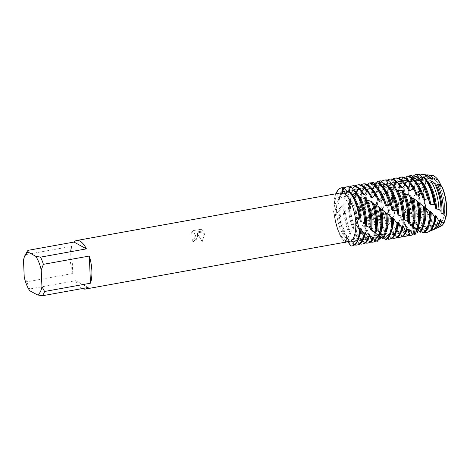 <?xml version="1.0" encoding="UTF-8"?>
<svg xmlns="http://www.w3.org/2000/svg" width="470" height="470" viewBox="0 0 470 470"><rect width="100%" height="100%" fill="white"/><g stroke="black" fill="none" stroke-linecap="round" stroke-linejoin="round"><path stroke-width="0.35" stroke-dasharray="2.35 1.76" d="M424.157 195.479A23.318 9.559 79.8 0 1 430.25 178.13A23.318 9.559 79.8 0 1 444.614 206.671A23.318 9.559 79.8 0 1 438.522 224.025A23.318 9.559 79.8 0 1 424.157 195.479A23.318 9.559 79.8 0 1 430.25 178.13A23.318 9.559 79.8 0 1 444.614 206.671A23.318 9.559 79.8 0 1 438.522 224.025A23.318 9.559 79.8 0 1 424.157 195.479M442.076 187.019L440.825 186.255L442.076 187.019M439.738 185.162L439.15 184.128M426.407 179.64L426.225 179.751A25.668 10.522 79.8 0 1 430.685 175.662A25.668 10.522 79.8 0 1 434.163 176.35A25.668 10.522 79.8 0 1 438.445 180.421A25.668 10.522 -100.2 0 0 434.163 176.35A25.668 10.522 -100.2 0 0 430.685 175.662A25.668 10.522 -100.2 0 0 426.225 179.751L424.539 185.157A25.668 10.522 -100.2 0 0 423.975 194.762A25.668 10.522 -100.2 0 0 428.399 214.831L431.56 220.747A25.668 10.522 -100.2 0 0 436.313 225.494A25.668 10.522 -100.2 0 0 439.791 226.188A25.668 10.522 -100.2 0 0 444.168 222.263A25.668 10.522 79.8 0 1 439.791 226.188A25.668 10.522 79.8 0 1 436.313 225.494A25.668 10.522 79.8 0 1 431.56 220.747L428.399 214.831A25.668 10.522 79.8 0 1 423.975 194.762A25.668 10.522 79.8 0 1 424.539 185.157L425.215 184.751L426.407 179.64A25.668 10.522 79.8 0 1 430.826 175.633A25.668 10.522 79.8 0 1 434.309 176.326A25.668 10.522 79.8 0 1 435.913 177.449M336.567 211.271A23.318 9.559 79.8 0 1 342.659 193.922A23.318 9.559 79.8 0 1 357.024 222.463A23.318 9.559 79.8 0 1 350.931 239.817A23.318 9.559 79.8 0 1 336.567 211.271A23.318 9.559 79.8 0 1 342.659 193.922A23.318 9.559 79.8 0 1 357.024 222.463A23.318 9.559 79.8 0 1 350.931 239.817A23.318 9.559 79.8 0 1 336.567 211.271M201.295 229.166L203.24 230.858L196.865 232.004L204.28 233.337L202.212 241.733L197.324 233.285L196.948 238.59L192.864 241.85A24.628 10.093 79.8 0 1 192.624 239.536L192.6 239.524A24.669 10.111 -100.2 0 0 192.864 241.85L196.184 239.77L197.659 235.887L197.3 233.273L202.188 241.721L204.438 234.665L204.256 233.326L196.848 231.998L203.216 230.846L201.466 229.254L193.411 230.57L190.99 233.384L192.424 232.785L194.228 233.044L195.543 236.269L194.016 238.895L192.6 239.524L194.034 238.907L195.614 235.764L194.245 233.055L192.442 232.797L190.984 233.384L193.434 230.582L201.278 229.154M24.229 276.977L26.872 281.794L72.774 273.517A24.669 10.111 79.8 0 1 70.212 258.864A24.669 10.111 79.8 0 1 71.593 246.362L25.686 254.64A24.669 10.111 79.8 0 1 26.755 252.179M334.094 210.231L333.348 211.424L334.346 214.302L334.517 216.459L335.169 215.83L336.267 211.9L333.9 203.704L334.094 210.231A24.669 10.111 79.8 0 1 340.574 192.923M444.068 222.686A25.668 10.522 79.8 0 1 439.938 226.158A25.668 10.522 79.8 0 1 436.454 225.471A25.668 10.522 79.8 0 1 431.636 220.63M444.25 222.093L445.936 216.688M350.867 245.98L348.17 240.111L346.543 239.782L345.221 242.22L346.026 240.217L348.17 240.111L350.867 245.98L350.89 241.404L351.36 241.051L353.193 244.347L353.599 243.918A29.51 12.097 -100.2 0 0 353.863 244.065A29.51 12.097 -100.2 0 0 357.864 244.858M345.015 242.262L345.503 240.528C344.633 241.292 345.244 241.574 347.342 241.374L347.794 241.756M345.35 193.57L346.531 194.081L348.464 190.896L346.372 194.075L345.35 193.57M428.487 214.678A25.668 10.522 79.8 0 1 424.704 185.01M349.333 241.48A24.669 10.111 79.8 0 1 347.342 241.374M360.843 185.051L358.833 189.645L357.611 190.156L354.574 187.107L353.322 187.718L351.683 193.205L350.532 193.91L347.271 191.343L346.102 192.165L344.992 197.852L343.928 198.728L340.509 196.795L339.44 197.811L338.835 203.387L337.865 204.35L334.382 203.146L333.9 203.704A29.51 12.097 79.8 0 1 335.886 193.763A29.51 12.097 79.8 0 0 333.9 203.704L336.267 211.9L335.392 215.566L334.446 216.224L338.741 210.93L338.805 209.409L339.657 208.169A29.51 12.097 -100.2 0 0 339.681 208.739A29.51 12.097 -100.2 0 0 347.912 237.867L345.432 242.185M344.639 242.326A29.51 12.097 79.8 0 1 334.446 216.224A29.51 12.097 79.8 0 0 344.639 242.326M88.107 287.511L75.658 280.702L29.757 288.98L29.745 290.73M82.356 288.545A24.669 10.111 79.8 0 1 75.658 280.702M29.757 288.98A24.669 10.111 79.8 0 1 26.872 281.794M72.774 273.517L71.593 246.362M25.686 254.64L23.5 260.327M345.503 240.528A24.669 10.111 79.8 0 1 334.346 214.302M438.804 224.449A25.668 10.522 79.8 0 1 435.244 227.004A25.668 10.522 79.8 0 1 431.76 226.311A25.668 10.522 79.8 0 1 429.116 224.208L429.827 225.477L431.56 220.747L428.399 214.831L425.373 218.961L425.697 219.431L423.74 221.746L422.724 224.025M436.043 228.308A27.096 11.104 79.8 0 1 432.488 227.556A27.096 11.104 79.8 0 1 429.827 225.477M431.513 221.664A26.173 10.728 -100.2 0 0 436.031 226.029A26.173 10.728 -100.2 0 0 440.649 226.399M444.203 222.069A25.668 10.522 79.8 0 1 439.732 226.193A25.668 10.522 79.8 0 1 436.248 225.506A25.668 10.522 79.8 0 1 431.525 220.8M343.928 198.728A25.668 10.522 79.8 0 1 349.868 190.233A25.668 10.522 79.8 0 1 353.346 190.92A25.668 10.522 79.8 0 1 355.161 192.224M347.389 186.778A29.51 12.097 -100.2 0 0 340.509 196.795M353.599 243.918L353.681 238.766L354.151 238.208L355.631 241.169L356.043 240.505A29.51 12.097 -100.2 0 0 359.245 243.096A29.51 12.097 -100.2 0 0 363.245 243.889M364.914 232.256A25.668 10.522 79.8 0 1 358.974 240.758A25.668 10.522 79.8 0 1 355.496 240.064A25.668 10.522 79.8 0 1 353.681 238.766M344.992 197.852A25.668 10.522 79.8 0 1 350.767 190.068A25.668 10.522 79.8 0 1 353.863 190.567M364.35 236.463A25.668 10.522 79.8 0 1 359.873 240.593A25.668 10.522 79.8 0 1 356.389 239.906A25.668 10.522 79.8 0 1 354.151 238.208M346.102 192.165A29.51 12.097 79.8 0 1 349.727 186.89M360.014 243.936A29.51 12.097 79.8 0 1 358.346 243.254A29.51 12.097 79.8 0 1 355.631 241.169M350.191 233.073A29.51 12.097 79.8 0 1 349.48 231.516A29.51 12.097 79.8 0 1 344.169 207.928A29.51 12.097 79.8 0 1 344.193 202.218L345.156 201.072A29.51 12.097 -100.2 0 0 345.062 207.763A29.51 12.097 -100.2 0 0 350.679 232.033L350.191 233.073L350.696 233.666L347.912 237.867M350.532 193.91A25.668 10.522 79.8 0 1 355.25 189.263A25.668 10.522 79.8 0 1 358.733 189.951A25.668 10.522 79.8 0 1 363.063 194.098M352.776 185.803A29.51 12.097 -100.2 0 0 347.271 191.343M356.043 240.505L356.548 234.947L357.036 234.207L358.146 236.645L358.581 235.775A29.51 12.097 -100.2 0 0 364.626 242.121A29.51 12.097 -100.2 0 0 368.633 242.92M369.079 235.135A25.668 10.522 79.8 0 1 364.362 239.788A25.668 10.522 79.8 0 1 360.878 239.095A25.668 10.522 79.8 0 1 356.548 234.947M351.683 193.205A25.668 10.522 79.8 0 1 356.148 189.099A25.668 10.522 79.8 0 1 359.632 189.792A25.668 10.522 79.8 0 1 360.895 190.632M368.797 237.097A25.668 10.522 79.8 0 1 365.255 239.624A25.668 10.522 79.8 0 1 361.777 238.93A25.668 10.522 79.8 0 1 357.036 234.207M353.322 187.718A29.51 12.097 79.8 0 1 355.114 185.92M365.396 242.961A29.51 12.097 79.8 0 1 363.733 242.285A29.51 12.097 79.8 0 1 358.146 236.645M349.551 206.959A29.51 12.097 79.8 0 1 349.574 201.236A29.51 12.097 79.8 0 1 350.244 195.684L351.313 194.68A29.51 12.097 -100.2 0 0 350.45 206.794A29.51 12.097 -100.2 0 0 353.834 225.336L353.276 226.505A29.51 12.097 79.8 0 1 349.551 206.959M357.611 190.156A25.668 10.522 79.8 0 1 360.637 188.288A25.668 10.522 79.8 0 1 364.115 188.981A25.668 10.522 79.8 0 1 370.801 197.024M358.158 184.833A29.51 12.097 -100.2 0 0 354.574 187.107M358.581 235.775L359.573 230.083L360.102 229.184L360.884 230.964L361.371 229.924A29.51 12.097 -100.2 0 0 370.013 241.151A29.51 12.097 -100.2 0 0 374.014 241.944M372.763 236.951A25.668 10.522 79.8 0 1 369.743 238.813A25.668 10.522 79.8 0 1 366.259 238.126A25.668 10.522 79.8 0 1 359.573 230.083M358.833 189.645A25.668 10.522 79.8 0 1 361.53 188.129A25.668 10.522 79.8 0 1 365.014 188.822A25.668 10.522 79.8 0 1 367.17 190.438M372.551 237.82A25.668 10.522 79.8 0 1 370.642 238.654A25.668 10.522 79.8 0 1 367.158 237.961A25.668 10.522 79.8 0 1 360.102 229.184M370.777 241.991A29.51 12.097 79.8 0 1 369.115 241.316A29.51 12.097 79.8 0 1 360.884 230.964M356.836 219.29A29.51 12.097 79.8 0 1 354.932 205.983A29.51 12.097 79.8 0 1 354.962 200.267A29.51 12.097 79.8 0 1 356.918 190.097L358.087 189.275A29.51 12.097 -100.2 0 0 355.831 205.825A29.51 12.097 -100.2 0 0 357.482 218.045L356.836 219.29L357.406 222.204L356.789 223.256L353.834 225.336M367.928 184.88L366.359 187.295L365.078 187.601A25.668 10.522 79.8 0 1 366.018 187.319A25.668 10.522 79.8 0 1 369.502 188.012A25.668 10.522 79.8 0 1 377.216 198.222M365.078 187.601L362.341 184.24L361.019 184.622M363.539 183.864A29.51 12.097 -100.2 0 0 362.341 184.24M361.371 229.924L362.893 224.366L363.48 223.35L363.974 224.396L364.538 223.197A29.51 12.097 -100.2 0 0 375.395 240.182A29.51 12.097 -100.2 0 0 377.892 241.022M376.065 237.562A25.668 10.522 79.8 0 1 375.125 237.844A25.668 10.522 79.8 0 1 371.647 237.15A25.668 10.522 79.8 0 1 362.893 224.366M366.359 187.295A25.668 10.522 79.8 0 1 366.917 187.16A25.668 10.522 79.8 0 1 370.395 187.847A25.668 10.522 79.8 0 1 372.557 189.463M375.125 237.844L376.018 237.685A25.668 10.522 79.8 0 1 372.546 236.992A25.668 10.522 79.8 0 1 364.826 226.781A25.668 10.522 79.8 0 1 363.48 223.35M375.295 240.728A29.51 12.097 79.8 0 1 374.496 240.34A29.51 12.097 79.8 0 1 365.631 228.602A29.51 12.097 79.8 0 1 363.98 224.366M360.954 211.758A29.51 12.097 79.8 0 1 360.32 205.014A29.51 12.097 79.8 0 1 360.343 199.292A29.51 12.097 79.8 0 1 364.162 185.685L365.413 185.08A29.51 12.097 -100.2 0 0 361.213 204.855A29.51 12.097 -100.2 0 0 361.706 210.495L360.954 211.758L361.377 215.665L360.684 216.776L357.482 218.045M375.13 185.286L374.144 186.243L372.833 186.326A25.668 10.522 79.8 0 1 374.884 187.042A25.668 10.522 79.8 0 1 382.598 197.253M372.833 186.326L370.43 182.848M364.538 223.197L366.606 218.051L367.264 216.958L367.534 217.457L371.658 210.454L372.446 208.339L376.394 203.633L376.47 202.088A29.51 12.097 79.8 0 1 376.47 202.088L377.328 200.866A29.51 12.097 -100.2 0 0 377.363 201.941A29.51 12.097 -100.2 0 0 385.371 230.711L382.41 236.175L382.41 234.477L381.029 236.657M379.079 236.898A25.668 10.522 79.8 0 1 377.028 236.181A25.668 10.522 79.8 0 1 366.606 218.051M374.144 186.243A25.668 10.522 79.8 0 1 375.783 186.878A25.668 10.522 79.8 0 1 377.939 188.493M379.566 236.657A25.668 10.522 79.8 0 1 377.927 236.022A25.668 10.522 79.8 0 1 370.213 225.812A25.668 10.522 79.8 0 1 367.264 216.958M378.45 238.425A29.51 12.097 79.8 0 1 371.012 227.633A29.51 12.097 79.8 0 1 367.552 217.134M373.186 182.266A29.51 12.097 -100.2 0 0 366.565 203.011L365.707 204.238A29.51 12.097 79.8 0 1 365.701 204.045A29.51 12.097 79.8 0 1 365.731 198.322A29.51 12.097 79.8 0 1 371.265 183.006M398.654 178.3L396.68 182.689L395.452 183.188L392.438 180.104L391.181 180.703L389.495 186.161L388.338 186.849L385.089 184.24L383.914 185.051L382.762 190.732L381.693 191.584L378.285 189.592L377.21 190.585A29.51 12.097 79.8 0 1 381.675 181.338M377.21 190.585L376.564 196.213A25.668 10.522 79.8 0 1 383.068 184.246A25.668 10.522 79.8 0 1 384.495 184.222M385.312 184.41A25.668 10.522 79.8 0 1 386.428 184.875L386.54 184.358M388.144 239.271L388.567 239.066L388.343 234.512L388.813 234.142L390.64 237.426L391.046 236.98A29.51 12.097 -100.2 0 0 391.545 237.268A29.51 12.097 -100.2 0 0 395.546 238.067M392.315 238.108A29.51 12.097 79.8 0 1 390.646 237.432A29.51 12.097 79.8 0 1 390.64 237.426M381.693 191.584A25.668 10.522 79.8 0 1 387.55 183.435A25.668 10.522 79.8 0 1 391.034 184.128A25.668 10.522 79.8 0 1 393.049 185.609M385.077 179.981A29.51 12.097 -100.2 0 0 378.285 189.592M391.046 236.98L391.163 231.786L391.633 231.216L393.079 234.136L393.49 233.455A29.51 12.097 -100.2 0 0 396.927 236.298A29.51 12.097 -100.2 0 0 400.934 237.091M402.52 225.812A25.668 10.522 79.8 0 1 396.662 233.96A25.668 10.522 79.8 0 1 393.179 233.273A25.668 10.522 79.8 0 1 391.163 231.786M382.762 190.732A25.668 10.522 79.8 0 1 388.449 183.276A25.668 10.522 79.8 0 1 391.686 183.841M402.038 229.666A25.668 10.522 79.8 0 1 397.561 233.802A25.668 10.522 79.8 0 1 394.077 233.108A25.668 10.522 79.8 0 1 391.633 231.216M383.914 185.051A29.51 12.097 79.8 0 1 387.415 180.098M397.696 237.138A29.51 12.097 79.8 0 1 396.034 236.463A29.51 12.097 79.8 0 1 393.079 234.136M387.68 225.864A29.51 12.097 79.8 0 1 387.163 224.725A29.51 12.097 79.8 0 1 381.852 201.131A29.51 12.097 79.8 0 1 381.881 195.408A29.51 12.097 79.8 0 1 381.904 194.944L382.88 193.81A29.51 12.097 -100.2 0 0 382.75 200.972A29.51 12.097 -100.2 0 0 388.173 224.813L387.68 225.864L388.197 226.552L385.371 230.711M388.338 186.849A25.668 10.522 79.8 0 1 392.938 182.466A25.668 10.522 79.8 0 1 396.416 183.159A25.668 10.522 79.8 0 1 400.945 187.577M390.458 179.011A29.51 12.097 -100.2 0 0 385.089 184.24M393.49 233.455L394.036 227.88L394.53 227.122L395.605 229.513L396.046 228.626A29.51 12.097 -100.2 0 0 402.314 235.329A29.51 12.097 -100.2 0 0 406.315 236.122M406.644 228.608A25.668 10.522 79.8 0 1 402.044 232.991A25.668 10.522 79.8 0 1 398.566 232.297A25.668 10.522 79.8 0 1 394.036 227.88M389.495 186.161A25.668 10.522 79.8 0 1 393.831 182.307A25.668 10.522 79.8 0 1 397.315 182.995A25.668 10.522 79.8 0 1 398.701 183.934M406.362 230.47A25.668 10.522 79.8 0 1 402.943 232.826A25.668 10.522 79.8 0 1 399.459 232.139A25.668 10.522 79.8 0 1 394.53 227.122M391.181 180.703A29.51 12.097 79.8 0 1 392.797 179.129M403.084 236.169A29.51 12.097 79.8 0 1 401.415 235.488A29.51 12.097 79.8 0 1 395.605 229.513M390.799 219.226A29.51 12.097 79.8 0 1 387.233 200.161A29.51 12.097 79.8 0 1 387.262 194.439A29.51 12.097 79.8 0 1 388.009 188.482L389.089 187.489A29.51 12.097 -100.2 0 0 388.132 200.003A29.51 12.097 -100.2 0 0 391.363 218.051L390.799 219.226L391.398 221.112L388.173 224.813M395.452 183.188A25.668 10.522 79.8 0 1 398.319 181.496A25.668 10.522 79.8 0 1 401.803 182.19A25.668 10.522 79.8 0 1 408.665 190.579M395.846 178.042A29.51 12.097 -100.2 0 0 392.438 180.104M396.046 228.626L397.079 222.939L397.614 222.028L398.366 223.749L398.86 222.692A29.51 12.097 -100.2 0 0 407.696 234.36A29.51 12.097 -100.2 0 0 411.697 235.153M410.298 230.329A25.668 10.522 79.8 0 1 407.431 232.021A25.668 10.522 79.8 0 1 403.947 231.328A25.668 10.522 79.8 0 1 397.079 222.939M396.68 182.689A25.668 10.522 79.8 0 1 399.218 181.332A25.668 10.522 79.8 0 1 402.696 182.025A25.668 10.522 79.8 0 1 404.858 183.641M410.093 231.128A25.668 10.522 79.8 0 1 408.324 231.857A25.668 10.522 79.8 0 1 404.846 231.17A25.668 10.522 79.8 0 1 397.614 222.028M408.465 235.2A29.51 12.097 79.8 0 1 406.797 234.518A29.51 12.097 79.8 0 1 398.366 223.749M394.395 211.976A29.51 12.097 79.8 0 1 392.62 199.192A29.51 12.097 79.8 0 1 392.644 193.47A29.51 12.097 79.8 0 1 394.735 182.983L395.91 182.172A29.51 12.097 -100.2 0 0 393.519 199.027A29.51 12.097 -100.2 0 0 395.047 210.73L394.395 211.976L394.959 214.978L394.336 216.036L391.363 218.051M405.757 178.177L404.229 180.451L402.949 180.733A25.668 10.522 79.8 0 1 403.701 180.527A25.668 10.522 79.8 0 1 407.185 181.214A25.668 10.522 79.8 0 1 414.898 191.425M402.949 180.733L400.228 177.36L398.907 177.719M401.227 177.067A29.51 12.097 -100.2 0 0 400.228 177.36M398.86 222.692L400.428 217.163L401.022 216.135L401.492 217.128L402.067 215.912A29.51 12.097 -100.2 0 0 413.077 233.384A29.51 12.097 -100.2 0 0 415.351 234.195M413.571 230.841A25.668 10.522 79.8 0 1 412.813 231.052A25.668 10.522 79.8 0 1 409.329 230.359A25.668 10.522 79.8 0 1 400.428 217.163M404.224 180.451A25.668 10.522 79.8 0 1 404.599 180.363A25.668 10.522 79.8 0 1 408.083 181.056A25.668 10.522 79.8 0 1 410.24 182.671M413.712 230.888A25.668 10.522 79.8 0 1 410.228 230.194A25.668 10.522 79.8 0 1 402.514 219.984A25.668 10.522 79.8 0 1 401.022 216.135M412.801 233.854A29.51 12.097 79.8 0 1 412.184 233.549A29.51 12.097 79.8 0 1 403.313 221.811A29.51 12.097 79.8 0 1 401.498 217.087M398.566 204.432A29.51 12.097 79.8 0 1 398.002 198.222A29.51 12.097 79.8 0 1 398.031 192.5A29.51 12.097 79.8 0 1 402.014 178.671L403.278 178.083A29.51 12.097 -100.2 0 0 398.901 198.058A29.51 12.097 -100.2 0 0 399.324 203.169L398.566 204.432L398.971 208.41L398.266 209.526L395.047 210.73M412.965 178.629L412.026 179.499L410.715 179.564A25.668 10.522 79.8 0 1 412.566 180.245A25.668 10.522 79.8 0 1 420.28 190.456M410.715 179.564L408.342 176.086M402.067 215.912L404.177 210.807L404.846 209.708L405.099 210.178L409.27 203.181L409.488 201.971L416.596 192.659A27.742 11.374 -100.2 0 0 416.649 195.42A27.742 11.374 -100.2 0 0 423.74 221.746M417.031 230.006L416.567 230.071A25.668 10.522 79.8 0 1 414.716 229.389A25.668 10.522 79.8 0 1 404.177 210.807M412.026 179.499A25.668 10.522 79.8 0 1 413.465 180.086A25.668 10.522 79.8 0 1 415.621 181.702M417.049 229.812A25.668 10.522 79.8 0 1 415.609 229.225A25.668 10.522 79.8 0 1 407.895 219.014A25.668 10.522 79.8 0 1 404.846 209.708M415.956 231.487A29.51 12.097 79.8 0 1 408.7 220.841A29.51 12.097 79.8 0 1 405.111 209.82M425.603 232.462L426.037 232.016L425.82 227.621L426.296 227.239L427.694 229.583L428.693 227.786A27.742 11.374 -100.2 0 0 429.98 228.637A27.742 11.374 -100.2 0 0 434.873 229.025M434.268 223.984A25.668 10.522 79.8 0 1 429.862 227.974A25.668 10.522 79.8 0 1 426.378 227.286A25.668 10.522 79.8 0 1 426.296 227.239L425.82 227.621A25.668 10.522 79.8 0 0 428.963 228.138A25.668 10.522 79.8 0 0 435.514 215.748M425.373 218.961A27.096 11.104 79.8 0 1 424.345 216.782A27.096 11.104 79.8 0 1 419.469 195.121A27.096 11.104 79.8 0 1 419.493 189.868A27.096 11.104 79.8 0 1 419.51 189.545L424.68 185.186L426.225 179.751L425.779 179.323L421.02 181.267L420.538 183.611L419.457 184.451L417.701 183.036L414.775 184.91L414.293 189.028A25.668 10.522 79.8 0 1 420.75 177.449A25.668 10.522 79.8 0 1 422.33 177.454M423.37 177.742A25.668 10.522 79.8 0 1 424.234 178.142A25.668 10.522 79.8 0 1 424.316 178.189L424.387 177.866M414.293 189.028L413.306 190.003A25.668 10.522 79.8 0 1 419.851 177.613A25.668 10.522 79.8 0 1 422.994 178.13L424.058 178.177M430.843 230.441A28.329 11.609 79.8 0 1 427.729 229.601A28.329 11.609 79.8 0 1 427.694 229.583M414.775 184.91A28.329 11.609 79.8 0 1 420.086 175.116M422.389 224.219A28.329 11.609 79.8 0 1 419.216 218.339A28.329 11.609 79.8 0 1 414.117 195.69A28.329 11.609 79.8 0 1 414.117 195.614M428.693 227.786L428.646 224.801L429.116 224.208M440.126 219.355A25.668 10.522 79.8 0 1 434.345 227.169A25.668 10.522 79.8 0 1 430.867 226.475A25.668 10.522 79.8 0 1 428.646 224.801M419.457 184.451A25.668 10.522 79.8 0 1 425.238 176.644A25.668 10.522 79.8 0 1 428.716 177.331A25.668 10.522 79.8 0 1 430.937 179.011M425.086 174.717A27.742 11.374 -100.2 0 0 417.701 183.036M420.538 183.611A25.668 10.522 79.8 0 1 426.137 176.479A25.668 10.522 79.8 0 1 429.515 177.114M421.02 181.267A27.096 11.104 79.8 0 1 426.425 174.981M423.922 185.509A26.173 10.728 -100.2 0 0 423.452 194.697A26.173 10.728 -100.2 0 0 427.923 215.06M426.143 179.799A25.668 10.522 79.8 0 1 430.62 175.674A25.668 10.522 79.8 0 1 434.104 176.362A25.668 10.522 79.8 0 1 438.827 181.067M431.413 175.157A26.173 10.728 -100.2 0 0 425.779 179.323M339.657 208.169L344.064 204.456L344.193 202.218M345.156 201.072L348.969 199.544L350.003 198.616L350.244 195.684M351.313 194.68L355.367 194.357L356.483 193.587L356.918 190.097M358.087 189.275L362.264 190.162L363.457 189.569L364.162 185.685M365.413 185.08L369.59 187.113L370.848 186.725L371.688 183.136M375.959 184.41L377.24 185.321L378.544 185.151L379.026 183.153M384.959 184.681L386.428 184.875M403.378 191.648L403.219 191.29M396.827 190.138L395.258 187.336M390 187.947L388.684 187.624L387.039 184.487M382.392 186.314L380.741 186.349L378.714 182.947M375.477 233.073L375.089 232.709M376.429 224.689A25.668 10.522 79.8 0 1 375.013 232.744L375.689 233.196M379.466 236.539L378.879 235.006L379.866 235.546M382.909 238.789L382.322 236.11L383.949 237.327M385.899 239.665L385.435 235.958L385.935 235.811L387.727 238.419M416.596 192.659L419.487 190.045L419.51 189.545M413.306 190.003L410.01 188.687L409.076 189.539L408.612 195.144L407.719 196.213L404.241 195.708L403.372 196.93L403.507 201.701L402.714 202.817L399.324 203.169M377.328 200.866L381.775 197.247L381.904 194.944M382.88 193.81L386.716 192.377L387.756 191.466L388.009 188.482M389.089 187.489L393.155 187.266L394.277 186.508L394.735 182.983M395.91 182.172L400.093 183.153L401.292 182.577L402.014 178.671M403.278 178.083L407.449 180.204L408.706 179.834L409.517 176.391M413.929 177.648L415.122 178.518L416.42 178.359L416.884 176.473M434.574 183.611L433.904 182.413M427.888 181.397L426.572 181.056L425.074 178.154M420.233 179.704L418.635 179.693L416.637 176.303M376.558 196.213L375.583 197.2L372.093 195.943L371.13 197.077L370.924 202.376L370.043 203.451L366.565 203.011M365.866 204.015L365.872 208.956L365.084 210.072L361.706 210.489M353.281 226.505L353.875 228.297L350.679 232.033M347.906 191.537L348.511 191.554L348.658 190.938M413.071 226.675L412.607 226.24L413.265 226.687M417.013 230.047L416.42 228.42L417.46 228.996M420.415 232.198L419.833 229.43L421.52 230.729M423.376 232.956L422.93 229.178L423.423 229.008L425.268 231.763M414.035 196.372A25.668 10.522 79.8 0 0 418.664 217.075A25.668 10.522 79.8 0 0 422.724 224.031L421.555 225.512L419.857 229.137L419.886 227.533L418.412 229.918M366.447 200.161A25.668 10.522 79.8 0 0 366.283 199.797L365.343 197.659M358.986 196.63L357.347 193.769M352.124 194.515L350.82 194.216L349.145 191.061M428.358 214.896A25.668 10.522 79.8 0 1 424.469 185.221M446.406 212.199A25.668 10.522 79.8 0 1 445.883 216.647M425.697 219.431A25.668 10.522 79.8 0 1 424.046 216.106A25.668 10.522 79.8 0 1 419.452 190.608A25.668 10.522 79.8 0 1 419.487 190.045M425.186 220.266A25.668 10.522 79.8 0 1 418.535 191.061M434.397 183.541A25.668 10.522 79.8 0 1 436.436 187.542M422.242 224.695A25.668 10.522 79.8 0 1 413.183 197.465M426.572 181.056A25.668 10.522 79.8 0 1 431.049 188.517M418.758 174.27A29.31 12.014 -100.2 0 0 410.01 188.687M410.228 200.878A29.31 12.014 -100.2 0 0 420.339 228.209M426.037 232.016A29.31 12.014 -100.2 0 0 429.104 231.651M409.076 189.539A29.51 12.097 79.8 0 1 416.59 174.3M419.957 228.972A29.51 12.097 79.8 0 1 409.488 201.971M427.06 232.38A29.51 12.097 79.8 0 1 425.703 232.409M408.847 189.809A29.51 12.097 79.8 0 1 412.766 176.755M419.857 229.137A29.51 12.097 79.8 0 1 414.082 219.872A29.51 12.097 79.8 0 1 409.305 202.276M408.606 195.144A25.668 10.522 79.8 0 1 408.683 192.547A25.668 10.522 79.8 0 1 415.368 178.424A25.668 10.522 79.8 0 1 416.42 178.359M419.886 227.533A25.668 10.522 79.8 0 1 413.283 218.045A25.668 10.522 79.8 0 1 409.164 203.022M419.957 179.834A25.668 10.522 79.8 0 1 421.008 180.727M428.957 224.813A25.668 10.522 79.8 0 1 424.475 228.949A25.668 10.522 79.8 0 1 423.423 229.008M407.719 196.213A25.668 10.522 79.8 0 1 414.47 178.582A25.668 10.522 79.8 0 1 415.122 178.518M419.416 228.003A25.668 10.522 79.8 0 1 408.406 204.145M418.635 179.693A25.668 10.522 79.8 0 1 425.667 189.486M430.262 214.984A25.668 10.522 79.8 0 1 423.582 229.107A25.668 10.522 79.8 0 1 422.93 229.178M411.08 175.386A29.51 12.097 -100.2 0 0 404.241 195.708M405.769 208.574A29.51 12.097 -100.2 0 0 417.824 232.033M403.372 196.93A29.51 12.097 79.8 0 1 403.413 191.531A29.51 12.097 79.8 0 1 408.947 176.215M403.507 201.701A25.668 10.522 79.8 0 1 403.301 193.517A25.668 10.522 79.8 0 1 408.706 179.834M423.57 225.782A25.668 10.522 79.8 0 1 420.368 229.478M402.714 202.817A25.668 10.522 79.8 0 1 407.449 180.204M424.88 215.953A25.668 10.522 79.8 0 1 419.833 229.43M398.971 208.41A25.668 10.522 79.8 0 1 397.914 194.486A25.668 10.522 79.8 0 1 401.292 182.577M418.188 226.757A25.668 10.522 79.8 0 1 417.019 228.673M398.266 209.526A25.668 10.522 79.8 0 1 400.093 183.153M419.498 216.923A25.668 10.522 79.8 0 1 416.42 228.42M394.959 214.978A25.668 10.522 79.8 0 1 392.532 195.461A25.668 10.522 79.8 0 1 394.277 186.508M394.336 216.036A25.668 10.522 79.8 0 1 393.155 187.266M414.111 217.892A25.668 10.522 79.8 0 1 412.589 226.252M391.398 221.112A25.668 10.522 79.8 0 1 387.151 196.431A25.668 10.522 79.8 0 1 387.756 191.466M390.84 222.075A25.668 10.522 79.8 0 1 386.716 192.377M408.73 218.867A25.668 10.522 79.8 0 1 408.26 223.08M388.197 226.552A25.668 10.522 79.8 0 1 386.363 222.898A25.668 10.522 79.8 0 1 381.763 197.4A25.668 10.522 79.8 0 1 381.775 197.247M387.691 227.374A25.668 10.522 79.8 0 1 380.835 198.275M396.527 190.021A25.668 10.522 79.8 0 1 398.748 194.339M384.93 231.593A29.51 12.097 79.8 0 1 381.781 225.694A29.51 12.097 79.8 0 1 376.47 202.106M385.241 231.07A25.668 10.522 79.8 0 1 380.976 223.867A25.668 10.522 79.8 0 1 376.37 203.616C391.968 182.648 415.562 173.16 441.9 186.931L442.194 187.078M396.656 230.641A25.668 10.522 79.8 0 1 392.174 234.771A25.668 10.522 79.8 0 1 388.813 234.142M384.76 231.716A25.668 10.522 79.8 0 1 375.524 204.714M397.867 222.14A25.668 10.522 79.8 0 1 391.275 234.93A25.668 10.522 79.8 0 1 388.343 234.512M375.583 197.2A25.668 10.522 79.8 0 1 382.169 184.41A25.668 10.522 79.8 0 1 385.106 184.828M388.684 187.624A25.668 10.522 79.8 0 1 393.366 195.309M372.446 208.339A29.51 12.097 -100.2 0 0 382.821 235.499M388.567 239.066A29.51 12.097 -100.2 0 0 390.165 239.036M379.695 180.95A29.51 12.097 -100.2 0 0 372.093 195.943M382.41 236.175A29.51 12.097 79.8 0 1 376.394 226.663A29.51 12.097 79.8 0 1 371.694 209.596M371.13 197.077A29.51 12.097 79.8 0 1 374.978 183.676M382.404 234.477A25.668 10.522 79.8 0 1 375.595 224.836A25.668 10.522 79.8 0 1 371.547 210.278M391.269 231.61A25.668 10.522 79.8 0 1 386.792 235.74A25.668 10.522 79.8 0 1 385.935 235.811M370.924 202.376A25.668 10.522 79.8 0 1 371 199.345A25.668 10.522 79.8 0 1 377.68 185.215A25.668 10.522 79.8 0 1 378.544 185.151M382.069 186.478A25.668 10.522 79.8 0 1 383.32 187.524M381.94 234.93A25.668 10.522 79.8 0 1 370.795 211.4M392.579 221.775A25.668 10.522 79.8 0 1 385.894 235.905A25.668 10.522 79.8 0 1 385.435 235.958M370.043 203.451A25.668 10.522 79.8 0 1 376.787 185.38A25.668 10.522 79.8 0 1 377.24 185.321M380.741 186.349A25.668 10.522 79.8 0 1 387.979 196.278M368.198 215.895A29.51 12.097 -100.2 0 0 380.377 238.977M385.888 232.579A25.668 10.522 79.8 0 1 382.862 236.175M365.872 208.956A25.668 10.522 79.8 0 1 365.613 200.314A25.668 10.522 79.8 0 1 370.848 186.725M387.192 222.751A25.668 10.522 79.8 0 1 382.322 236.11M365.084 210.072A25.668 10.522 79.8 0 1 369.59 187.113M380.5 233.549A25.668 10.522 79.8 0 1 379.478 235.27M361.377 215.665A25.668 10.522 79.8 0 1 360.231 201.283A25.668 10.522 79.8 0 1 363.457 189.569M381.81 223.72A25.668 10.522 79.8 0 1 378.879 235.006M360.684 216.776A25.668 10.522 79.8 0 1 362.264 190.162M357.406 222.204A25.668 10.522 79.8 0 1 354.85 202.253A25.668 10.522 79.8 0 1 356.483 193.587M356.789 223.256A25.668 10.522 79.8 0 1 355.367 194.357M353.875 228.297A25.668 10.522 79.8 0 1 349.463 203.222A25.668 10.522 79.8 0 1 350.003 198.616M371.041 225.659A25.668 10.522 79.8 0 1 370.636 229.501M353.322 229.248A25.668 10.522 79.8 0 1 348.969 199.544M350.696 233.666A25.668 10.522 79.8 0 1 348.675 229.695A25.668 10.522 79.8 0 1 344.064 204.456M358.645 196.507A25.668 10.522 79.8 0 1 361.066 201.131M350.197 234.483A25.668 10.522 79.8 0 1 343.135 205.484M351.096 245.886A29.51 12.097 -100.2 0 0 352.482 245.828M334.822 215.624A29.51 12.097 -100.2 0 0 345.338 242.514M342.007 187.747A29.51 12.097 -100.2 0 0 334.382 203.146M360.208 228.579A25.668 10.522 79.8 0 1 353.593 241.727A25.668 10.522 79.8 0 1 350.89 241.404M350.82 194.216A25.668 10.522 79.8 0 1 355.678 202.106M347.26 238.713A25.668 10.522 79.8 0 1 337.877 212.023M337.865 204.35A25.668 10.522 79.8 0 1 344.481 191.202A25.668 10.522 79.8 0 1 347.189 191.525M354.627 244.905A29.51 12.097 79.8 0 1 353.193 244.347M347.477 238.737A29.51 12.097 79.8 0 1 344.093 232.486A29.51 12.097 79.8 0 1 338.805 209.409M339.44 197.811A29.51 12.097 79.8 0 1 343.887 188.217M358.968 237.432A25.668 10.522 79.8 0 1 354.492 241.562A25.668 10.522 79.8 0 1 351.36 241.051M347.747 238.09A25.668 10.522 79.8 0 1 343.294 230.664A25.668 10.522 79.8 0 1 338.711 210.912M338.835 203.387A25.668 10.522 79.8 0 1 345.38 191.037A25.668 10.522 79.8 0 1 346.643 190.996M348.07 191.355A25.668 10.522 79.8 0 1 348.511 191.554M430.25 178.13L342.659 193.922L430.25 178.13M335.169 215.83L334.517 216.459M414.058 196.384L425.215 184.751M346.543 239.782L345.221 240.646M346.531 194.081L342.095 193.54M438.522 224.025L350.931 239.817L438.522 224.025M350.767 190.068L349.868 190.233M356.148 189.099L355.25 189.263M361.53 188.129L360.637 188.288M366.917 187.16L366.018 187.319M364.826 226.781L365.631 228.602M370.213 225.812L371.012 227.633M388.449 183.276L387.55 183.435M393.831 182.307L392.938 182.466M399.218 181.332L398.319 181.496M404.599 180.363L403.701 180.527M402.514 219.984L403.313 221.811M407.895 219.014L408.7 220.841M420.75 177.449L419.851 177.613M426.137 176.479L425.238 176.644M335.392 215.566L337.225 213.016M338.741 210.93L352.588 196.707L368.997 188.593L386.34 187.647L405.31 193.987M405.393 194.028L411.391 197.506M430.232 212.651L428.681 211.177M424.492 207.393L421.379 204.773M418.2 202.264L413.529 198.91M373.862 231.487L375.319 232.738M376.564 233.684C380.395 235.793 382.927 235.37 384.166 232.421M401.492 217.128L402.543 215.013M405.099 210.178L407.226 206.477M409.27 203.181L412.619 198.293M385.923 229.466L384.965 231.181M346.026 240.217L346.842 239.189M363.974 224.396L364.949 222.416M367.534 217.457L369.573 213.868M371.658 210.454L374.907 205.643M348.499 236.522L347.53 238.225M346.372 194.075C357.012 195.461 366.077 198.728 373.574 203.868M411.356 224.989L412.883 226.27M414.011 227.104C417.724 228.696 417.83 229.989 421.555 225.512M422.912 223.244L422.424 224.12M392.544 218.95L390.864 217.369M386.751 213.691L383.514 210.989M380.418 208.58L375.63 205.196M424.046 216.106L424.345 216.782M419.452 190.608L419.493 189.868M435.244 227.004L434.345 227.169M418.664 217.075L419.216 218.339M429.862 227.974L428.963 228.138M408.683 192.547L408.765 191.137M413.283 218.045L414.082 219.872M415.368 178.424L414.47 178.582M424.475 228.949L423.582 229.107M403.301 193.517L403.413 191.531M397.914 194.486L398.031 192.5M413.535 230.917L412.813 231.052M392.532 195.461L392.644 193.47M408.324 231.857L407.431 232.021M387.151 196.431L387.262 194.439M402.943 232.826L402.044 232.991M386.363 222.898L387.163 224.725M381.84 196.137L381.881 195.408M397.561 233.802L396.662 233.96M380.976 223.867L381.781 225.694M392.174 234.771L391.275 234.93M383.068 184.246L382.169 184.41M375.595 224.836L376.394 226.663M371 199.345L371.1 197.582M386.792 235.74L385.894 235.905M377.68 185.215L376.787 185.38M365.613 200.314L365.731 198.322M360.231 201.283L360.343 199.292M354.85 202.253L354.962 200.267M370.642 238.654L369.743 238.813M349.463 203.222L349.574 201.236M365.255 239.624L364.362 239.788M348.675 229.695L349.48 231.516M359.873 240.593L358.974 240.758M354.492 241.562L353.593 241.727M345.38 191.037L344.481 191.202M343.294 230.664L344.093 232.486"/><path stroke-width="0.7" d="M446.054 216.782A25.668 10.522 79.8 0 0 442.27 187.119L442.076 187.019A25.668 10.522 79.8 0 1 446.5 207.082A25.668 10.522 79.8 0 1 445.936 216.688A25.668 10.522 -100.2 0 0 446.5 207.082A25.668 10.522 -100.2 0 0 442.076 187.019L437.335 184.287A27.096 11.104 79.8 0 1 443.239 208.122A27.096 11.104 79.8 0 1 443.198 213.703L446.054 216.782L444.25 222.099A25.668 10.522 79.8 0 1 444.168 222.263A25.668 10.522 -100.2 0 0 444.25 222.099L444.097 222.633L441.688 221.975L440.842 219.878L440.126 219.355L439.944 221.123L438.316 220.072L436.319 216.4L435.514 215.748L435.408 217.68L431.237 212.223L430.332 211.476L430.232 212.651L425.567 207.605L424.569 206.818L424.492 207.393L423.329 206.171A29.51 12.097 79.8 0 1 423.893 212.381A29.51 12.097 79.8 0 1 419.88 231.933L420.415 232.198A29.51 12.097 -100.2 0 0 424.768 217.945A29.51 12.097 -100.2 0 0 424.792 212.223A29.51 12.097 -100.2 0 0 424.369 207.111M438.945 183.512L440.825 186.255L439.738 185.162M439.15 184.128L438.886 183.271M424.387 177.866L425.397 175.392L428.951 176.373L430.937 179.011L432.265 179.276L432.882 177.772L438.363 180.292L438.915 181.097L438.798 181.937L438.915 181.097A25.668 10.522 -100.2 0 0 438.445 180.421A25.668 10.522 79.8 0 1 438.915 181.097L441.735 186.772M44.585 291.482L41.942 286.665A21.978 9.012 79.8 0 1 37.377 294.907L29.745 290.73A21.978 9.012 79.8 0 1 24.229 276.977L23.5 260.327A21.978 9.012 79.8 0 1 25.251 254.893L26.755 252.179A24.669 10.111 79.8 0 1 28.071 250.334L73.972 242.056A24.669 10.111 79.8 0 1 76.663 240.505A24.669 10.111 79.8 0 1 86.421 248.865L40.514 257.143A24.669 10.111 79.8 0 1 43.399 264.328L89.3 256.05A24.669 10.111 79.8 0 1 91.862 270.702A24.669 10.111 79.8 0 1 90.487 283.204L44.585 291.482A24.669 10.111 79.8 0 1 42.2 295.783L88.107 287.511A24.669 10.111 79.8 0 1 85.417 289.062A24.669 10.111 79.8 0 1 82.356 288.545M354.991 223.262L355.561 220.095L359.145 217.516L357.318 221.834L359.691 230.036L354.991 223.262M381.029 236.657L379.971 239.418L379.566 236.657L379.079 236.898L377.892 241.022L377.463 241.216L376.582 237.544L376.065 237.562L375.219 241.568L374.743 241.515L373.339 237.138L372.763 236.951L372.211 240.646L371.67 240.352L369.726 235.517L369.079 235.135L368.756 238.355L368.128 237.849L365.642 232.809L364.914 232.256L364.749 234.836L361.036 229.219L360.208 228.579L360.108 230.429L359.691 230.036L357.318 221.834L359.145 217.516A29.51 12.097 79.8 0 0 348.464 190.896A29.51 12.097 79.8 0 1 359.145 217.516L359.668 217.951A29.51 12.097 -100.2 0 0 354.879 200.279A29.51 12.097 -100.2 0 0 349.145 191.061L348.464 190.896L344.404 193.875A24.669 10.111 79.8 0 1 355.561 220.095M344.404 193.875C341.96 193.711 341.349 193.429 342.565 193.029L342.724 187.753L345.35 193.57L342.724 187.753L343.394 187.689L347.189 191.525L347.906 191.537M342.095 193.54L342.565 193.029A24.669 10.111 79.8 0 0 340.574 192.923L76.663 240.505M345.432 242.185L345.127 242.843L345.015 242.262M347.794 241.756L350.867 245.98A29.51 12.097 79.8 0 0 359.691 230.036A29.51 12.097 79.8 0 1 352.03 245.91A29.51 12.097 79.8 0 1 350.867 245.98M444.35 222.151A25.668 10.522 79.8 0 1 444.068 222.686M435.913 177.449A25.668 10.522 79.8 0 1 439.127 181.167M355.814 224.167A24.669 10.111 79.8 0 1 349.333 241.48L85.417 289.062M335.886 193.763A29.51 12.097 79.8 0 1 342.724 187.753A29.51 12.097 79.8 0 0 341.561 187.83A29.51 12.097 79.8 0 0 335.886 193.763M345.127 242.843A29.51 12.097 79.8 0 1 344.639 242.326A29.51 12.097 79.8 0 0 345.127 242.843M37.377 294.907L42.2 295.783M41.942 286.665L41.213 270.015L43.399 264.328M40.514 257.143L35.691 256.262A21.978 9.012 79.8 0 1 41.213 270.015M35.691 256.262L28.059 252.084L28.071 250.334M25.251 254.893A21.978 9.012 79.8 0 1 28.059 252.084M89.3 256.05L90.487 283.204M73.972 242.056L86.421 248.865M445.936 216.688L444.25 222.093M365.595 223.462A29.51 12.097 -100.2 0 0 365.572 222.898A29.51 12.097 -100.2 0 0 360.261 199.309A29.51 12.097 -100.2 0 0 357.347 193.769L355.978 193.217A29.51 12.097 79.8 0 1 364.649 222.551L365.595 223.462L365.713 225.506L370.031 227.803L370.865 228.62L370.636 229.501L373.862 231.487L375.477 233.073A29.51 12.097 -100.2 0 0 376.317 226.681A29.51 12.097 -100.2 0 0 376.341 220.959A29.51 12.097 -100.2 0 0 372.957 202.417L371.717 201.571A29.51 12.097 79.8 0 1 375.442 221.117A29.51 12.097 79.8 0 1 374.755 232.392M351.654 187.718A29.51 12.097 -100.2 0 0 351.396 187.571A29.51 12.097 -100.2 0 0 347.389 186.778L346.496 186.937A29.51 12.097 79.8 0 1 350.262 187.612L351.654 187.718L355.161 192.224L356.483 192.453L358.598 188.846L359.979 189.193L363.063 194.098L364.368 194.515L366.847 191.431L368.21 191.977L370.801 197.024L372.07 197.6L374.878 195.167L376.188 195.89L378.25 200.796L379.46 201.489L382.551 199.826L383.784 200.672L385.306 205.173L386.44 205.942L389.748 205.114L390.893 206.036L391.886 209.879L392.932 210.678L396.369 210.713L397.414 211.653L397.92 214.626L398.871 215.401L402.361 216.276L403.295 217.181L403.378 219.12L407.69 221.482L408.512 222.292L408.26 223.08L411.356 224.989L413.071 226.675A29.51 12.097 -100.2 0 0 414 219.884A29.51 12.097 -100.2 0 0 414.029 214.161A29.51 12.097 -100.2 0 0 410.798 196.113L409.564 195.262A29.51 12.097 79.8 0 1 413.13 214.326A29.51 12.097 79.8 0 1 412.355 226.005M353.863 190.567A25.668 10.522 79.8 0 1 354.245 190.761A25.668 10.522 79.8 0 1 356.483 192.453M349.727 186.89A29.51 12.097 79.8 0 1 351.877 185.967A29.51 12.097 79.8 0 1 355.878 186.76A29.51 12.097 79.8 0 1 358.598 188.846M370.865 228.62A29.51 12.097 -100.2 0 0 370.93 227.65A29.51 12.097 -100.2 0 0 370.959 221.928A29.51 12.097 -100.2 0 0 365.648 198.34A29.51 12.097 -100.2 0 0 365.343 197.659L364.033 196.948A29.51 12.097 79.8 0 1 370.06 222.087A29.51 12.097 79.8 0 1 370.031 227.803M359.979 189.193A29.51 12.097 -100.2 0 0 356.777 186.602A29.51 12.097 -100.2 0 0 352.776 185.803L351.877 185.967M355.114 185.92A29.51 12.097 79.8 0 1 357.259 184.998A29.51 12.097 79.8 0 1 361.265 185.791A29.51 12.097 79.8 0 1 366.847 191.431M368.21 191.977A29.51 12.097 -100.2 0 0 362.159 185.632A29.51 12.097 -100.2 0 0 358.158 184.833L357.259 184.998M360.843 185.051L361.019 184.622A29.51 12.097 79.8 0 1 362.646 184.029A29.51 12.097 79.8 0 1 366.647 184.822A29.51 12.097 79.8 0 1 374.878 195.167M381.722 219.984A29.51 12.097 -100.2 0 0 380.077 207.763L378.926 206.847A29.51 12.097 79.8 0 1 380.829 220.148A29.51 12.097 79.8 0 1 378.844 236.04L379.466 236.539A29.51 12.097 -100.2 0 0 381.699 225.706A29.51 12.097 -100.2 0 0 381.722 219.984M376.188 195.89A29.51 12.097 -100.2 0 0 367.546 184.657A29.51 12.097 -100.2 0 0 363.539 183.864L362.646 184.029M383.784 200.672A29.51 12.097 -100.2 0 0 381.799 195.426A29.51 12.097 -100.2 0 0 372.927 183.688A29.51 12.097 -100.2 0 0 370.43 182.848L369.062 182.977A29.51 12.097 79.8 0 1 372.029 183.852A29.51 12.097 79.8 0 1 382.551 199.826M369.062 182.977L367.928 184.88M387.11 219.014A29.51 12.097 -100.2 0 0 386.622 213.374L385.57 212.434A29.51 12.097 79.8 0 1 386.211 219.179A29.51 12.097 79.8 0 1 382.369 238.507L382.909 238.789A29.51 12.097 -100.2 0 0 387.08 224.736A29.51 12.097 -100.2 0 0 387.11 219.014M390.893 206.036A29.51 12.097 -100.2 0 0 387.18 194.457A29.51 12.097 -100.2 0 0 378.714 182.947L377.328 182.83A29.51 12.097 79.8 0 1 377.416 182.877A29.51 12.097 79.8 0 1 389.748 205.114M377.328 182.83L375.13 185.286M379.971 239.418A29.51 12.097 79.8 0 1 379.883 239.371A29.51 12.097 79.8 0 1 378.45 238.425M371.265 183.006A29.51 12.097 79.8 0 1 371.864 182.63L373.186 182.266L375.959 184.41M391.757 218.18L391.586 218.01A29.51 12.097 79.8 0 1 391.592 218.209A29.51 12.097 79.8 0 1 385.429 239.618L385.899 239.665A29.51 12.097 -100.2 0 0 392.468 223.767A29.51 12.097 -100.2 0 0 392.526 218.914L387.838 213.944L386.622 213.374M381.675 181.338A29.51 12.097 79.8 0 1 384.178 180.145A29.51 12.097 79.8 0 1 388.179 180.938L389.577 181.067L393.049 185.609L394.371 185.862L396.515 182.29L397.902 182.648L400.945 187.577L402.25 188.012L404.758 184.974L406.109 185.538L408.665 190.579L409.928 191.167L412.766 188.793L414.064 189.528L416.085 194.41L417.289 195.115L420.397 193.517L421.631 194.368L423.106 198.828L424.234 199.597L427.553 198.839L428.693 199.762L429.645 203.545L430.679 204.344L434.127 204.444L435.185 205.484L435.631 208.286L436.577 209.056L438.98 209.362L441.048 211.5L441.048 212.746L441.894 213.445L443.198 213.703M384.495 184.222A25.668 10.522 79.8 0 1 385.312 184.41M386.54 184.358L388.185 180.944A29.51 12.097 79.8 0 1 388.185 180.944M403.295 217.181A29.51 12.097 -100.2 0 0 403.26 216.106A29.51 12.097 -100.2 0 0 397.949 192.512A29.51 12.097 -100.2 0 0 395.258 187.336L393.901 186.778A29.51 12.097 79.8 0 1 402.361 216.265A29.51 12.097 79.8 0 1 402.361 216.276M389.577 181.067A29.51 12.097 -100.2 0 0 389.078 180.774A29.51 12.097 -100.2 0 0 385.077 179.981L384.178 180.145M391.686 183.841A25.668 10.522 79.8 0 1 391.933 183.964A25.668 10.522 79.8 0 1 394.371 185.862M387.415 180.098A29.51 12.097 79.8 0 1 389.56 179.17A29.51 12.097 79.8 0 1 393.566 179.969A29.51 12.097 79.8 0 1 396.515 182.29M408.512 222.292A29.51 12.097 -100.2 0 0 408.618 220.853A29.51 12.097 -100.2 0 0 408.642 215.131A29.51 12.097 -100.2 0 0 403.331 191.543A29.51 12.097 -100.2 0 0 403.219 191.29L401.915 190.567A29.51 12.097 79.8 0 1 407.743 215.295A29.51 12.097 79.8 0 1 407.69 221.482M397.902 182.648A29.51 12.097 -100.2 0 0 394.465 179.804A29.51 12.097 -100.2 0 0 390.458 179.011L389.56 179.17M392.797 179.129A29.51 12.097 79.8 0 1 394.947 178.201A29.51 12.097 79.8 0 1 398.948 179A29.51 12.097 79.8 0 1 404.758 184.974M406.109 185.538A29.51 12.097 -100.2 0 0 399.847 178.835A29.51 12.097 -100.2 0 0 395.846 178.042L394.947 178.201M398.654 178.3L398.907 177.719A29.51 12.097 79.8 0 1 400.328 177.231A29.51 12.097 79.8 0 1 404.335 178.024A29.51 12.097 79.8 0 1 412.766 188.793M419.41 213.192A29.51 12.097 -100.2 0 0 417.877 201.495L416.737 200.572A29.51 12.097 79.8 0 1 418.512 213.351A29.51 12.097 79.8 0 1 416.397 229.566L417.013 230.047A29.51 12.097 -100.2 0 0 419.381 218.914A29.51 12.097 -100.2 0 0 419.41 213.192M414.064 189.528A29.51 12.097 -100.2 0 0 405.228 177.866A29.51 12.097 -100.2 0 0 401.227 177.067L400.328 177.231M421.631 194.368A29.51 12.097 -100.2 0 0 419.481 188.629A29.51 12.097 -100.2 0 0 410.615 176.896A29.51 12.097 -100.2 0 0 408.342 176.086L406.973 176.197A29.51 12.097 79.8 0 1 409.717 177.055A29.51 12.097 79.8 0 1 420.397 193.517M406.973 176.197L405.757 178.177M428.693 199.762A29.51 12.097 -100.2 0 0 424.868 187.659A29.51 12.097 -100.2 0 0 416.637 176.303L415.245 176.168L412.965 178.629M418.412 229.918L417.419 232.497A29.51 12.097 79.8 0 1 415.956 231.487M417.419 232.497L417.031 230.006M422.33 177.454A25.668 10.522 79.8 0 1 423.37 177.742M420.086 175.116A28.329 11.609 79.8 0 1 422.73 174.546A28.329 11.609 79.8 0 1 425.362 175.375A28.329 11.609 79.8 0 1 425.397 175.392M441.048 211.5A27.742 11.374 -100.2 0 0 440.995 208.739A27.742 11.374 -100.2 0 0 436.001 186.561A27.742 11.374 -100.2 0 0 433.904 182.413L430.708 180.756A28.329 11.609 79.8 0 1 438.974 209.285A28.329 11.609 79.8 0 1 438.98 209.362M428.951 176.373A27.742 11.374 -100.2 0 0 427.665 175.522A27.742 11.374 -100.2 0 0 425.086 174.717L422.73 174.546M429.515 177.114A25.668 10.522 79.8 0 1 429.615 177.172A25.668 10.522 79.8 0 1 432.265 179.276M426.425 174.981A27.096 11.104 79.8 0 1 427.706 174.899A27.096 11.104 79.8 0 1 430.22 175.686A27.096 11.104 79.8 0 1 432.882 177.772M445.954 216.447A26.173 10.728 -100.2 0 0 446.4 212.334A26.173 10.728 -100.2 0 0 446.424 207.258A26.173 10.728 -100.2 0 0 441.953 186.895M438.363 180.292A26.173 10.728 -100.2 0 0 433.845 175.921A26.173 10.728 -100.2 0 0 431.413 175.157L427.706 174.899M371.688 183.136L371.864 182.63M379.026 183.153L379.924 181.038L381.288 180.921L384.959 184.681M423.329 206.171L418.2 202.264L417.877 201.495M416.737 200.572L411.409 197.476A25.668 10.522 79.8 0 1 414.111 217.892L414 219.884M411.414 197.476L410.798 196.113M409.564 195.262L404.141 193.382L403.378 191.648M401.915 190.567L397.814 190.52L396.527 190.021M393.901 186.778L389.577 187.841M397.414 211.653A29.51 12.097 -100.2 0 0 392.562 193.487A29.51 12.097 -100.2 0 0 387.039 184.487L385.653 184.134L382.392 186.314M359.668 217.951L360.196 220.906L361.16 221.693L364.649 222.551M375.089 232.709L378.844 236.04M375.013 232.744L375.689 233.196A25.668 10.522 79.8 0 0 374.766 204.579L373.574 203.868L372.957 202.417M379.866 235.546L382.369 238.507M383.949 237.327L385.429 239.618M387.727 238.419L388.144 239.271A29.51 12.097 79.8 0 0 389.266 239.195A29.51 12.097 79.8 0 0 396.933 223.232L393.549 218.579L392.638 217.827L392.526 218.914M409.517 176.391L409.758 175.733L411.08 175.386L413.929 177.648M416.884 176.473L417.83 174.258L419.375 174.352L422.935 178.065M437.335 184.287L434.397 183.541M430.708 180.756L427.383 181.261M435.185 205.484A29.31 12.014 -100.2 0 0 430.291 186.784A29.31 12.014 -100.2 0 0 425.074 178.154L423.576 177.584L420.233 179.704M348.658 190.938L350.262 187.612M413.095 226.575L416.397 229.566M417.46 228.996L419.88 231.933M421.52 230.729L422.912 232.932L423.376 232.956A29.51 12.097 -100.2 0 0 430.15 216.97A29.51 12.097 -100.2 0 0 430.22 212.628M425.268 231.763L425.603 232.462A29.51 12.097 79.8 0 0 426.954 232.403A29.51 12.097 79.8 0 0 434.586 216.911M417.049 229.812L416.567 230.071L415.351 234.195L414.922 234.407L414.082 230.805L413.571 230.841L412.695 234.865L412.225 234.83L410.868 230.5L410.298 230.329L409.723 234.054L409.188 233.784L407.284 228.972L406.644 228.608L406.303 231.869L405.68 231.375L403.242 226.346L402.52 225.812L402.344 228.455L398.678 222.804L397.867 222.14L397.761 224.043L396.933 223.232M385.57 212.434L380.418 208.58L380.077 207.763M378.926 206.847L374.766 204.579M371.717 201.571L366.283 199.797M364.033 196.948L359.944 196.995L358.645 196.507M355.978 193.217L351.76 194.427M441.988 186.972A25.668 10.522 79.8 0 1 446.412 212.07A25.668 10.522 79.8 0 1 446.406 212.199M435.684 184.058A25.668 10.522 79.8 0 1 441.894 213.445M436.001 186.561L436.436 187.542A25.668 10.522 79.8 0 1 441.048 212.746M440.842 219.878A25.668 10.522 79.8 0 1 438.804 224.449M438.316 220.072A28.329 11.609 79.8 0 1 432.729 230.006L434.873 229.025A27.742 11.374 -100.2 0 0 439.944 221.123M432.729 230.006A28.329 11.609 79.8 0 1 430.843 230.441M427.888 181.397A25.668 10.522 79.8 0 1 436.577 209.056M436.319 216.4A25.668 10.522 79.8 0 1 434.268 223.984M430.291 186.784L431.049 188.517A25.668 10.522 79.8 0 1 435.631 208.286M419.375 174.352A29.31 12.014 -100.2 0 0 418.758 174.27L417.953 174.217A29.51 12.097 79.8 0 1 418.159 174.235M434.785 217.105A29.51 12.097 79.8 0 1 428.37 231.986L429.104 231.651A29.31 12.014 -100.2 0 0 435.408 217.68M416.59 174.3A29.51 12.097 79.8 0 1 416.696 174.282A29.51 12.097 79.8 0 1 417.953 174.217M423.905 177.672A29.51 12.097 79.8 0 1 434.38 204.673M428.37 231.986A29.51 12.097 79.8 0 1 427.165 232.362A29.51 12.097 79.8 0 1 427.06 232.38M412.766 176.755A29.51 12.097 79.8 0 1 416.479 174.317A29.51 12.097 79.8 0 1 417.83 174.258M423.576 177.584A29.51 12.097 79.8 0 1 434.127 204.444M421.008 180.727A25.668 10.522 79.8 0 1 430.679 204.344M431.237 212.223A25.668 10.522 79.8 0 1 428.957 224.813M424.868 187.659L425.667 189.486A25.668 10.522 79.8 0 1 429.645 203.545M430.332 211.476A25.668 10.522 79.8 0 1 430.262 214.984L430.15 216.97M408.947 176.215A29.51 12.097 79.8 0 1 409.758 175.733M415.245 176.168A29.51 12.097 79.8 0 1 427.553 198.839M429.292 211.729A29.51 12.097 79.8 0 1 422.912 232.932M415.621 181.702A25.668 10.522 79.8 0 1 424.234 199.597M425.567 207.605A25.668 10.522 79.8 0 1 423.57 225.782M419.481 188.629L420.28 190.456A25.668 10.522 79.8 0 1 423.106 198.828M424.569 206.818A25.668 10.522 79.8 0 1 424.88 215.953L424.768 217.945M414.922 234.407A29.51 12.097 79.8 0 1 412.801 233.854M414.082 230.805A25.668 10.522 79.8 0 1 413.712 230.888L413.535 230.917M410.24 182.671A25.668 10.522 79.8 0 1 417.289 195.115M419.34 202.84A25.668 10.522 79.8 0 1 418.188 226.757M414.129 189.668L414.898 191.425A25.668 10.522 79.8 0 1 416.085 194.41M418.247 202.053A25.668 10.522 79.8 0 1 419.498 216.923L419.381 218.914M412.225 234.83A29.51 12.097 79.8 0 1 410.804 235.311L411.697 235.153A29.51 12.097 -100.2 0 0 412.695 234.865M410.804 235.311A29.51 12.097 79.8 0 1 408.465 235.2M410.862 230.5A25.668 10.522 79.8 0 1 410.093 231.128M404.858 183.641A25.668 10.522 79.8 0 1 409.928 191.167M412.584 198.217A25.668 10.522 79.8 0 1 413.265 226.687M409.188 233.784A29.51 12.097 79.8 0 1 405.416 236.287L406.315 236.122A29.51 12.097 -100.2 0 0 409.723 234.054M405.416 236.287A29.51 12.097 79.8 0 1 403.084 236.169M407.284 228.972A25.668 10.522 79.8 0 1 406.362 230.47M398.701 183.934A25.668 10.522 79.8 0 1 402.25 188.012M405.375 194.022A25.668 10.522 79.8 0 1 409.023 223.667M404.141 193.382A25.668 10.522 79.8 0 1 408.73 218.867L408.618 220.853M405.68 231.375A29.51 12.097 79.8 0 1 400.035 237.256L400.934 237.091A29.51 12.097 -100.2 0 0 406.303 231.869M400.035 237.256A29.51 12.097 79.8 0 1 397.696 237.138M403.242 226.346A25.668 10.522 79.8 0 1 402.038 229.666M397.814 190.52A25.668 10.522 79.8 0 1 404.235 219.825M397.949 192.512L398.748 194.339A25.668 10.522 79.8 0 1 403.378 219.12M401.621 227.78A29.51 12.097 79.8 0 1 394.653 238.225L395.546 238.067A29.51 12.097 -100.2 0 0 402.344 228.455M394.653 238.225A29.51 12.097 79.8 0 1 392.315 238.108M398.678 222.804A25.668 10.522 79.8 0 1 396.656 230.641M390 187.947A25.668 10.522 79.8 0 1 398.871 215.401M392.562 193.487L393.366 195.309A25.668 10.522 79.8 0 1 397.92 214.626M389.266 239.195L390.165 239.036A29.51 12.097 -100.2 0 0 397.761 224.043M381.288 180.921A29.51 12.097 -100.2 0 0 379.695 180.95L378.797 181.114A29.51 12.097 79.8 0 1 379.924 181.038M374.978 183.676A29.51 12.097 79.8 0 1 378.797 181.114M385.653 184.134A29.51 12.097 79.8 0 1 396.369 210.713M393.549 218.579A25.668 10.522 79.8 0 1 391.269 231.61M383.32 187.524A25.668 10.522 79.8 0 1 392.932 210.678M392.638 217.827A25.668 10.522 79.8 0 1 392.579 221.775L392.468 223.767M387.18 194.457L387.979 196.278A25.668 10.522 79.8 0 1 391.886 209.879M387.838 213.944A25.668 10.522 79.8 0 1 385.888 232.579M377.939 188.493A25.668 10.522 79.8 0 1 386.44 205.942M386.828 213.151A25.668 10.522 79.8 0 1 387.192 222.751L387.08 224.736M381.799 195.426L382.598 197.253A25.668 10.522 79.8 0 1 385.306 205.173M377.463 241.216A29.51 12.097 79.8 0 1 375.295 240.728M376.582 237.544A25.668 10.522 79.8 0 1 376.024 237.685L376.018 237.685M381.564 209.174A25.668 10.522 79.8 0 1 380.5 233.549M372.557 189.463A25.668 10.522 79.8 0 1 379.46 201.489M380.465 208.392A25.668 10.522 79.8 0 1 381.81 223.72L381.699 225.706M376.593 196.801L377.216 198.222A25.668 10.522 79.8 0 1 378.25 200.796M374.743 241.515A29.51 12.097 79.8 0 1 373.115 242.109L374.014 241.944A29.51 12.097 -100.2 0 0 375.219 241.568M373.115 242.109A29.51 12.097 79.8 0 1 370.777 241.991M373.339 237.138A25.668 10.522 79.8 0 1 372.551 237.82M367.17 190.438A25.668 10.522 79.8 0 1 372.07 197.6M373.591 203.845A25.668 10.522 79.8 0 1 376.429 224.689L376.317 226.681M371.67 240.352A29.51 12.097 79.8 0 1 367.734 243.078L368.633 242.92A29.51 12.097 -100.2 0 0 372.211 240.646M367.734 243.078A29.51 12.097 79.8 0 1 365.396 242.961M369.726 235.517A25.668 10.522 79.8 0 1 368.797 237.097M367.528 200.426A25.668 10.522 79.8 0 1 371.406 230.106M360.895 190.632A25.668 10.522 79.8 0 1 364.368 194.515M365.648 198.34L366.447 200.161A25.668 10.522 79.8 0 1 371.041 225.659L370.93 227.65M368.128 237.849A29.51 12.097 79.8 0 1 362.346 244.047L363.245 243.889A29.51 12.097 -100.2 0 0 368.756 238.355M362.346 244.047A29.51 12.097 79.8 0 1 360.014 243.936M365.642 232.809A25.668 10.522 79.8 0 1 364.35 236.463M359.944 196.995A25.668 10.522 79.8 0 1 366.571 226.211M360.261 199.309L361.066 201.131A25.668 10.522 79.8 0 1 365.713 225.506M352.03 245.91L352.482 245.828A29.51 12.097 -100.2 0 0 360.108 230.429M343.394 187.689A29.51 12.097 -100.2 0 0 342.007 187.747L341.561 187.83M364.021 234.142A29.51 12.097 79.8 0 1 356.965 245.023L357.864 244.858A29.51 12.097 -100.2 0 0 364.749 234.836M354.879 200.279L355.678 202.106A25.668 10.522 79.8 0 1 360.196 220.906M356.965 245.023A29.51 12.097 79.8 0 1 354.627 244.905M343.887 188.217A29.51 12.097 79.8 0 1 346.496 186.937M361.036 229.219A25.668 10.522 79.8 0 1 358.968 237.432M352.124 194.515A25.668 10.522 79.8 0 1 361.16 221.693M346.643 190.996A25.668 10.522 79.8 0 1 348.07 191.355M441.688 221.975A27.096 11.104 79.8 0 1 437.264 227.938L440.649 226.399A26.173 10.728 -100.2 0 0 444.097 222.633M437.264 227.938A27.096 11.104 79.8 0 1 436.043 228.308M403.477 191.883L403.331 191.543"/></g></svg>
